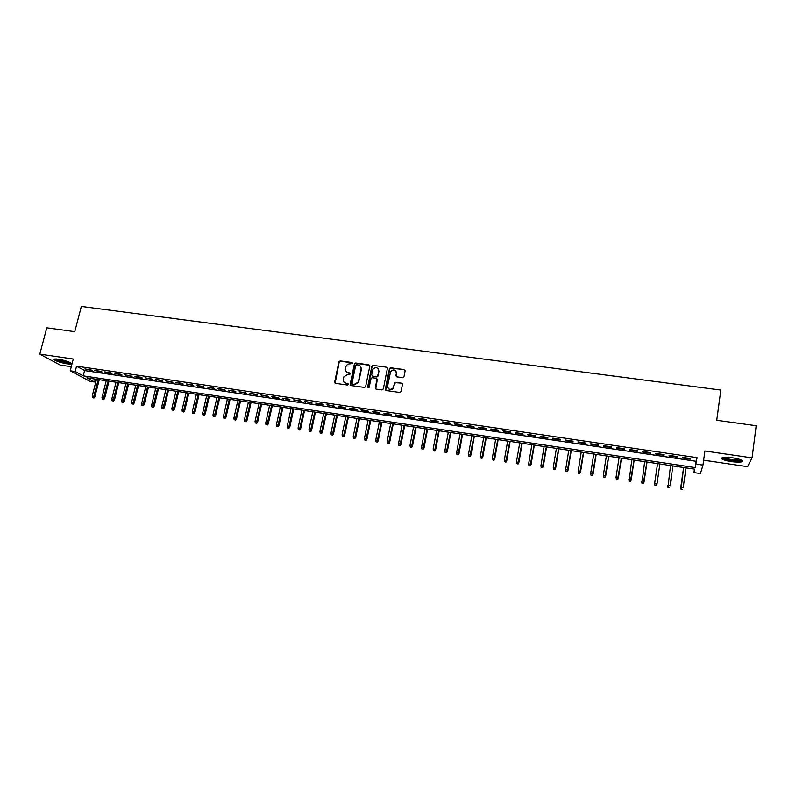 <?xml version="1.0" encoding="UTF-8"?>
<svg xmlns="http://www.w3.org/2000/svg" width="796" height="796" viewBox="0 0 796 796"><rect width="100%" height="100%" fill="white"/><g stroke="black" fill="none" stroke-linecap="round" stroke-linejoin="round"><path stroke-width="1.19" d="M352.628 363.404L352.011 362.508L340.22 360.906L338.917 361.732L334.658 382.06L335.534 383.344L347.364 385.025L348.31 384.349L347.693 383.443L346.16 383.224C344.041 382.707 343.096 381.334 343.335 379.115L343.862 376.826L348.001 374.319L350.429 374.001L349.862 372.956L348.32 372.747C346.21 372.23 345.265 370.866 345.504 368.657L346.021 366.399C346.857 364.598 348.23 363.762 350.16 363.871L352.628 363.404M352.578 362.926L340.519 361.225L339.225 362.051L335.126 383.204M348.24 383.821L346.16 383.224M350.409 373.354L348.32 372.747M732.927 457.879C724.549 456.924 720.927 457.302 722.052 459.003C723.644 460.028 726.738 460.904 731.335 461.63C739.693 462.605 743.335 462.227 742.26 460.516C740.668 459.481 737.554 458.605 732.927 457.879M58.377 359.205C54.844 358.747 53.481 358.956 54.287 359.852C56.765 361.444 60.944 362.757 66.824 363.802C70.376 364.269 71.749 364.061 70.944 363.155C68.486 361.573 64.297 360.26 58.377 359.205M402.607 377.642L403.98 376.657L405.114 370.906L404.189 369.613L390.736 367.782L389.503 368.419L385.294 389.244L386.209 390.547L399.701 392.458L401.075 391.483L402.448 384.488L401.522 383.184L395.741 382.379L394.527 382.966L393.274 387.871C390.159 390.339 388.269 389.702 387.592 385.96L390.627 371.523C393.712 368.936 395.622 369.523 396.368 373.304L395.92 375.553L396.836 376.846L402.607 377.642M696.162 464.068L702.977 465.083L700.47 473.54L693.933 472.555L694.818 469.192L86.893 377.841L94.615 382L89.819 381.274L70.217 370.797L75.162 371.533L83.212 375.861L695.236 467.59L697.047 457.67L76.555 366.16L75.162 371.533M70.217 370.797L73.272 359.016L39.8 354.14L46.795 327.823L74.764 331.683L81.341 306.45L720.858 390.08L716.748 420.278L756.2 425.721L752.071 457.859L704.908 450.994L702.977 465.083M369.832 366.09L368.936 364.817L355.722 363.016L354.439 363.782L350.2 384.269L351.086 385.553L364.339 387.443L365.593 386.756L369.832 366.09M373.155 365.384L386.478 367.205L387.393 368.488L383.304 388.955L381.941 389.94L376.2 389.125L375.304 387.821L376.966 379.523L376.07 378.229L372.279 377.702L371.026 378.379L369.105 387.523L367.603 387.085L371.891 366.08L373.155 365.384L386.478 367.205M703.644 460.188L747.553 466.675L752.071 457.859M39.8 354.14L60.217 365.065L71.282 366.697M90.824 369.841L84.893 368.966L92.137 370.568L90.824 369.841M100.744 371.304L94.784 370.429L102.037 372.04L100.744 371.304M110.724 372.787L104.734 371.891L106.017 372.627L111.997 373.513L110.724 372.787M120.753 374.269L114.733 373.374L122.007 374.996L120.753 374.269M130.843 375.762L124.783 374.866L132.076 376.488L130.843 375.762M140.992 377.264L134.902 376.359L136.126 377.085L142.205 377.981L140.992 377.264M151.19 378.767L145.061 377.861L152.384 379.493L151.19 378.767M161.449 380.289L155.29 379.374L162.623 381.005L161.449 380.289M171.767 381.811L165.568 380.896L172.911 382.528L171.767 381.811M182.135 383.344L175.906 382.428L183.259 384.06L182.135 383.344M192.572 384.886L186.304 383.961L193.667 385.602L192.572 384.886M203.06 386.438L196.761 385.503L204.134 387.155L203.06 386.438M213.607 388L207.268 387.065L214.661 388.707L213.607 388M224.213 389.572L217.845 388.627L225.248 390.279L224.213 389.572M234.89 391.144L228.482 390.199L235.895 391.851L234.89 391.144M245.616 392.736L239.168 391.781L246.601 393.443L245.616 392.736M256.402 394.328L249.924 393.373L257.367 395.035L256.402 394.328M267.257 395.93L260.74 394.975L268.192 396.637L267.257 395.93M278.172 397.552L271.615 396.577L272.54 397.284L279.088 398.249L278.172 397.552M289.147 399.174L282.56 398.199L290.033 399.871L289.147 399.174M300.191 400.806L293.555 399.821L301.047 401.502L300.191 400.806M311.296 402.448L304.629 401.463L312.131 403.144L311.296 402.448M322.46 404.099L315.753 403.104L316.579 403.801L323.275 404.786L322.46 404.099M333.703 405.761L326.947 404.766L334.479 406.448L333.703 405.761M344.996 407.433L338.21 406.428L338.987 407.114L345.753 408.119L344.996 407.433M356.359 409.114L349.534 408.099L350.28 408.786L357.096 409.801L356.359 409.114M367.792 410.806L360.926 409.791L361.643 410.467L368.498 411.482L367.792 410.806M379.294 412.507L372.389 411.482L373.075 412.159L379.971 413.184L379.294 412.507M390.866 414.219L383.911 413.184L384.577 413.87L391.513 414.895L390.866 414.219M402.497 415.94L395.512 414.905L396.139 415.582L403.114 416.606L402.497 415.94M414.209 417.671L407.174 416.626L407.781 417.303L414.796 418.338L414.209 417.671M425.979 419.412L418.905 418.368L419.482 419.034L426.537 420.079L425.979 419.412M437.82 421.164L430.706 420.109L431.253 420.776L438.357 421.83L437.82 421.164M449.74 422.925L442.586 421.87L443.103 422.527L450.238 423.591L449.74 422.925M461.73 424.696L454.526 423.631L455.014 424.298L462.197 425.363L461.73 424.696M473.789 426.477L466.546 425.412L467.003 426.069L474.227 427.144L473.789 426.477M485.918 428.278L478.635 427.193L479.063 427.85L486.326 428.935L485.918 428.278M498.127 430.079L490.794 428.994L491.192 429.651L498.505 430.736L498.127 430.079M510.405 431.9L503.032 430.805L503.4 431.462L510.753 432.546L510.405 431.9M522.763 433.72L515.34 432.626L515.679 433.273L523.081 434.367L522.763 433.72M535.201 435.561L527.728 434.457L528.027 435.104L535.479 436.208L535.201 435.561M547.708 437.412L540.185 436.298L540.464 436.944L547.956 438.059L547.708 437.412M560.284 439.273L552.732 438.158L552.961 438.795L560.503 439.909L560.284 439.273M572.951 441.143L565.349 440.019L565.548 440.656L573.14 441.78L572.951 441.143M585.697 443.034L578.035 441.899L578.204 442.536L585.846 443.661L585.697 443.034M598.512 444.924L590.811 443.79L590.95 444.417L598.632 445.561L598.512 444.924M611.418 446.835L603.667 445.69L603.766 446.317L611.497 447.461L611.418 446.835M624.392 448.755L616.592 447.601L616.661 448.228L624.442 449.382L624.392 448.755M637.457 450.685L629.606 449.531L629.636 450.148L637.467 451.302L637.457 450.685M650.601 452.635L642.7 451.461L642.7 452.078L650.571 453.252L650.601 452.635M663.834 454.586L655.884 453.412L655.844 454.028L663.764 455.203L663.834 454.586M677.137 456.556L669.147 455.372L669.068 455.989L677.038 457.163L677.137 456.556L677.038 457.163M404.189 369.613L390.995 368.1L389.761 368.737L385.692 390.329M401.522 383.184L396 382.677L394.786 383.274L393.692 386.816M76.555 366.16L84.575 370.568L696.112 461.292L697.047 457.67M682.371 457.959L690.401 459.143L690.54 458.536L682.49 457.352L682.371 457.959M694.41 469.133L693.933 472.555M95.351 379.115L94.615 382M84.575 370.568L83.212 375.861M696.112 461.292L695.236 467.59M86.217 369.692L86.346 369.175M96.087 371.155L96.216 370.637M106.017 372.627L106.147 372.11M115.997 374.1L116.126 373.583M126.027 375.593L126.156 375.065M136.126 377.085L136.255 376.558M146.265 378.588L146.394 378.06M156.474 380.09L156.593 379.563M166.732 381.612L166.852 381.085M177.04 383.145L177.17 382.607M187.418 384.677L187.548 384.14M197.856 386.219L197.975 385.692M208.343 387.771L208.462 387.234M218.89 389.334L219.019 388.796M229.497 390.906L229.626 390.368M240.173 392.488L240.292 391.95M250.899 394.08L251.019 393.532M261.685 395.672L261.814 395.124M272.54 397.284L272.66 396.736M283.456 398.895L283.575 398.348M294.43 400.517L294.55 399.97M305.475 402.159L305.594 401.602M316.579 403.801L316.699 403.244M327.753 405.453L327.862 404.895M338.987 407.114L339.096 406.557M350.28 408.786L350.399 408.229M361.643 410.467L361.762 409.91M373.075 412.159L373.195 411.602M384.577 413.87L384.687 413.303M396.139 415.582L396.259 415.014M407.781 417.303L407.89 416.736M419.482 419.034L419.591 418.467M431.253 420.776L431.362 420.208M443.103 422.527L443.213 421.96M455.014 424.298L455.123 423.721M467.003 426.069L467.103 425.492M479.063 427.85L479.162 427.273M491.192 429.651L491.291 429.074M503.4 431.462L503.5 430.875M515.679 433.273L515.778 432.696M528.027 435.104L528.126 434.517M540.464 436.944L540.564 436.357M552.961 438.795L553.061 438.208M565.548 440.656L565.648 440.069M578.204 442.536L578.304 441.939M590.95 444.417L591.04 443.82M603.766 446.317L603.856 445.72M616.661 448.228L616.751 447.631M629.636 450.148L629.736 449.551M642.7 452.078L642.79 451.481M655.844 454.028L655.934 453.421M669.068 455.989L669.157 455.372M690.401 459.143L690.48 458.536M346.519 371.911L348.628 373.055M344.409 382.438L346.459 383.533M369.712 365.334L356.011 363.334L354.727 364.1L350.648 385.393M356.628 364.757L355.683 365.434L352.021 383.244L352.638 384.15L354.26 384.378L358.329 382.08L361.085 369.065C361.314 366.856 360.369 365.493 358.25 364.976L356.628 364.757M360.439 366.21L361.374 369.384L358.618 382.379L354.558 384.677L352.936 384.448M387.284 367.752L386.747 367.523M376.846 378.747L377.244 379.831L375.712 388.926M373.423 365.702L372.07 366.677L367.951 387.891M378.697 370.936C377.891 367.095 375.961 366.558 372.916 369.334L371.702 374.826L372.608 376.12L376.389 376.637L377.632 375.981L378.966 371.244L378.209 368.628M372.1 375.911L372.608 376.12M378.966 371.244L377.901 376.289L376.657 376.946L372.876 376.428M395.91 371.055L396.617 373.613L396.279 376.608M388.378 388.627C390.159 390.259 391.881 390.1 393.532 388.179L393.95 387.115M402.338 383.742L401.771 383.493M405.015 370.19L404.438 369.931M92.465 397.622L93.958 398.03L92.465 397.622L92.217 396.08L94.893 396.826L99.241 379.702M93.44 397.771L98.236 379.543M92.217 396.08L96.485 379.284M94.893 396.826L93.958 398.03M70.197 362.658L66.486 362.668C60.655 361.593 56.964 360.359 55.412 358.966M56.516 358.996C58.715 360.25 61.988 361.245 66.347 362.001L69.212 362.17M54.566 359.036C57.033 360.618 61.183 361.931 67.013 362.956L70.894 363.115M741.424 460.028C741.454 461.77 727.643 460.476 724.062 458.416L723.136 457.531M724.29 457.392L724.748 457.819C730.579 459.839 735.822 460.446 740.489 459.64M722.052 457.839L722.858 458.367C726.519 460.456 740.25 462.048 742.399 460.625M102.236 399.134L103.719 399.552L102.236 399.134L101.987 397.592L104.664 398.338L108.982 381.165M103.211 399.293L107.987 381.015M101.987 397.592L106.226 380.747M104.664 398.338L103.719 399.552M112.047 400.667L113.539 401.075L112.047 400.667L111.808 399.114L114.475 399.861L118.773 382.637M113.032 400.816L117.798 382.488M111.808 399.114L116.027 382.219M114.475 399.861L113.539 401.075M121.927 402.199L123.41 402.617L121.927 402.199L121.679 400.647L124.345 401.393L128.624 384.11M122.912 402.358L127.659 383.97M121.679 400.647L125.877 383.702M124.345 401.393L123.41 402.617M131.847 403.741L133.33 404.159L131.847 403.741L131.599 402.189L134.265 402.935L138.524 385.602M132.842 403.9L137.579 385.463M131.599 402.189L135.788 385.194M134.265 402.935L133.33 404.159M141.827 405.293L143.31 405.711L141.827 405.293L141.579 403.731L144.235 404.477L148.474 387.095M142.832 405.453L147.549 386.955M141.579 403.731L145.748 386.687M144.235 404.477L143.31 405.711M151.867 406.855L153.339 407.273L151.867 406.855L151.618 405.293L154.265 406.04L158.484 388.597M152.872 407.015L157.568 388.468M151.618 405.293L155.757 388.189M154.265 406.04L153.339 407.273M161.956 408.428L163.429 408.836L161.956 408.428L161.707 406.855L164.354 407.602L168.543 390.11M162.971 408.577L167.648 389.98M161.707 406.855L165.827 389.702M164.354 407.602L163.429 408.836M172.105 410L173.568 410.418L172.105 410L171.846 408.428L174.493 409.174L178.662 391.632M173.12 410.159L177.777 391.503M171.846 408.428L175.956 391.224M174.493 409.174L173.568 410.418M182.304 411.592L183.767 412L182.304 411.592L182.045 410.01L184.682 410.756L188.831 393.164M183.329 411.751L187.965 393.035M182.045 410.01L186.125 392.756M184.682 410.756L183.767 412M192.562 413.184L194.015 413.592L192.562 413.184L192.304 411.602L194.93 412.348L199.06 394.697M193.587 413.343L198.214 394.567M192.304 411.602L196.363 394.289M194.93 412.348L194.015 413.592M202.871 414.786L204.333 415.204L202.871 414.786L202.622 413.204L205.239 413.95L209.348 396.249M203.905 414.945L208.512 396.119M202.622 413.204L206.652 395.841M205.239 413.95L204.333 415.204M213.238 416.398L214.701 416.815L213.238 416.398L212.99 414.806L215.607 415.552L219.686 397.801M214.283 416.557L218.87 397.672M212.99 414.806L217 397.393M215.607 415.552L214.701 416.815M223.676 418.019L225.119 418.437L223.676 418.019L223.417 416.427L226.024 417.174L230.084 399.363M224.721 418.179L229.288 399.244M223.417 416.427L227.407 398.955M226.024 417.174L225.119 418.437M234.153 419.651L235.606 420.069L234.153 419.651L233.905 418.049L236.511 418.795L240.541 400.935M235.208 419.81L239.755 400.816M233.905 418.049L237.875 400.527M236.511 418.795L235.606 420.069M244.7 421.293L246.153 421.701L244.7 421.293L244.452 419.681L247.049 420.427L251.058 402.517M245.765 421.452L250.292 402.398M244.452 419.681L248.392 402.109M247.049 420.427L246.153 421.701M255.307 422.935L256.75 423.353L255.307 422.935L255.048 421.333L257.645 422.079L261.635 404.099M256.372 423.104L260.879 403.99M255.048 421.333L258.969 403.701M257.645 422.079L256.75 423.353M265.973 424.596L267.406 425.014L265.973 424.596L265.715 422.984L268.302 423.731L272.262 405.701M267.038 424.765L271.535 405.592M265.715 422.984L269.605 405.303M268.302 423.731L267.406 425.014M276.7 426.268L278.132 426.676L276.7 426.268L276.441 424.646L279.018 425.392L282.958 407.303M277.774 426.427L282.242 407.194M276.441 424.646L280.311 406.905M279.018 425.392L278.132 426.676M287.485 427.94L288.908 428.357L287.485 427.94L287.227 426.318L289.794 427.064L293.714 408.925M288.56 428.109L293.008 408.816M287.227 426.318L291.067 408.527M289.794 427.064L288.908 428.357M298.331 429.631L299.754 430.039L298.331 429.631L298.072 427.999L300.639 428.745L304.52 410.547M299.415 429.8L303.843 410.447M298.072 427.999L301.893 410.149M300.639 428.745L299.754 430.039M309.236 431.323L310.659 431.74L309.236 431.323L308.977 429.691L311.535 430.437L315.395 412.179M310.331 431.492L314.738 412.079M308.977 429.691L312.768 411.791M311.535 430.437L310.659 431.74M320.201 433.034L321.624 433.442L320.201 433.034L319.942 431.392L322.499 432.138L326.33 413.82M321.305 433.203L325.693 413.731M319.942 431.392L323.713 413.432M322.499 432.138L321.624 433.442M331.236 434.745L332.648 435.163L331.236 434.745L330.977 433.104L333.524 433.85L337.335 415.472M332.34 434.915L336.708 415.383M330.977 433.104L334.718 415.084M333.524 433.85L332.648 435.163M342.33 436.467L343.743 436.885L342.33 436.467L342.071 434.825L344.608 435.571L348.389 417.134M343.444 436.646L347.782 417.044M342.071 434.825L345.782 416.746M344.608 435.571L343.743 436.885M353.494 438.208L354.897 438.616L353.494 438.208L353.225 436.556L355.762 437.303L359.513 418.815M354.608 438.377L358.926 418.726M353.225 436.556L356.916 418.417M355.762 437.303L354.897 438.616M364.717 439.949L366.12 440.367L364.717 439.949L364.449 438.298L366.976 439.044L370.707 420.487M365.842 440.128L370.14 420.407M364.449 438.298L368.11 420.099M366.976 439.044L366.12 440.367M376.001 441.71L377.404 442.118L376.001 441.71L375.742 440.049L378.259 440.795L381.961 422.178M377.135 441.88L381.413 422.099M375.742 440.049L379.374 421.79M378.259 440.795L377.404 442.118M387.353 443.471L388.756 443.879L387.353 443.471L387.095 441.81L389.602 442.556L393.274 423.88M388.498 443.651L392.746 423.8M387.095 441.81L390.697 423.492M389.602 442.556L388.756 443.879M398.776 445.243L400.169 445.66L398.776 445.243L398.517 443.581L401.015 444.327L404.657 425.591M399.92 445.422L404.149 425.522M398.517 443.581L402.089 425.213M401.015 444.327L400.169 445.66M410.268 447.034L411.651 447.442L410.268 447.034L410 445.362L412.497 446.108L416.109 427.313M411.423 447.213L415.621 427.243M410 445.362L413.552 426.935M412.497 446.108L411.651 447.442M421.82 448.825L423.203 449.243L421.82 448.825L421.552 447.153L424.039 447.899L427.621 429.044M422.975 449.014L427.154 428.974M421.552 447.153L425.074 428.666M424.039 447.899L423.203 449.243M433.442 450.635L434.825 451.053L433.442 450.635L433.173 448.954L435.651 449.7L439.203 430.785M434.606 450.815L438.755 430.716M433.173 448.954L436.666 430.407M435.651 449.7L434.825 451.053M445.133 452.456L446.506 452.864L445.133 452.456L444.865 450.765L447.332 451.511L450.854 432.536M446.307 452.635L450.427 432.477M444.865 450.765L448.327 432.158M447.332 451.511L446.506 452.864M456.894 454.287L458.257 454.695L456.894 454.287L456.625 452.586L459.083 453.332L462.575 434.298M458.068 454.466L462.168 434.238M456.625 452.586L460.048 433.92M459.083 453.332L458.257 454.695M468.725 456.118L470.088 456.536L468.725 456.118L468.456 454.426L470.904 455.163L474.366 436.069M469.909 456.307L473.978 436.009M468.456 454.426L471.849 435.691M470.904 455.163L470.088 456.536M480.625 457.969L481.978 458.387L480.625 457.969L480.356 456.267L482.794 457.013L486.217 437.85M481.819 458.158L485.858 437.8M480.356 456.267L483.719 437.472M482.794 457.013L481.978 458.387M492.595 459.829L493.948 460.247L492.595 459.829L492.316 458.128L494.754 458.864L498.147 439.641M493.789 460.018L497.808 439.591M492.316 458.128L495.659 439.273M494.754 458.864L493.948 460.247M504.634 461.71L505.977 462.118L504.634 461.71L504.365 459.988L506.793 460.735L510.146 441.442M505.838 461.889L509.828 441.402M504.365 459.988L507.659 441.074M506.793 460.735L505.977 462.118M516.743 463.59L518.087 463.998L516.743 463.59L516.475 461.869L518.893 462.615L522.216 443.263M517.957 463.779L521.927 443.213M516.475 461.869L519.748 442.884M518.893 462.615L518.087 463.998M528.932 465.481L530.275 465.899L528.932 465.481L528.663 463.76L531.071 464.506L534.365 445.083M530.156 465.67L534.096 445.044M528.663 463.76L531.897 444.715M531.071 464.506L530.275 465.899M541.19 467.391L542.524 467.799L541.19 467.391L540.922 465.66L543.32 466.406L546.573 446.924M542.424 467.58L546.335 446.884M540.922 465.66L544.126 446.556M543.32 466.406L542.524 467.799M553.528 469.312L554.852 469.72L553.528 469.312L553.25 467.57L555.648 468.317L558.862 448.765M554.762 469.501L558.643 448.735M553.25 467.57L556.424 448.397M555.648 468.317L554.852 469.72M565.936 471.242L567.259 471.65L565.936 471.242L565.667 469.501L568.045 470.237L571.23 450.626M567.18 471.431L571.03 450.596M565.667 469.501L568.792 450.257M568.045 470.237L567.259 471.65M578.423 473.182L579.737 473.59L578.423 473.182L578.145 471.431L580.513 472.177L583.667 452.496M579.677 473.371L583.498 452.466M578.145 471.431L581.249 452.128M580.513 472.177L579.737 473.59M590.98 475.132L592.294 475.54L590.98 475.132L590.712 473.381L593.07 474.118L596.184 454.377M592.244 475.331L596.035 454.357M590.712 473.381L593.766 454.009M593.07 474.118L592.294 475.54M603.617 477.093L604.93 477.51L603.617 477.093L603.348 475.341L605.696 476.078L608.771 456.267M604.89 477.292L608.642 456.247M603.348 475.341L606.373 455.909M605.696 476.078L604.93 477.51M616.363 479.282L617.606 479.272L616.363 479.282L616.054 477.311L618.402 478.058L621.437 458.168M617.606 479.272L621.338 458.158M616.333 479.073L616.054 477.311L619.049 457.809M618.402 478.058L617.636 479.481M629.138 481.272L630.412 481.262L629.138 481.272L628.85 479.301L631.178 480.038L634.183 460.088M630.412 481.262L634.104 460.078M629.129 481.063L631.805 459.73M631.178 480.038L630.422 481.471M641.994 483.272L643.287 483.262L641.994 483.272L641.725 481.291L644.044 482.028L647.009 462.008M643.287 483.262L646.959 462.008M642.004 483.063L644.641 461.66M644.044 482.028L643.287 483.47M656.979 484.038L659.904 463.949L656.979 484.038L656.232 485.49L654.949 485.082L656.232 485.49M654.939 485.281L654.67 483.301L657.556 463.6M654.949 485.082L654.67 483.301L657.018 483.66L656.252 485.281M667.953 487.311L669.297 487.311L667.953 487.311L667.705 485.321L670.063 485.689L672.889 465.899M667.983 487.102L670.54 465.551M681.058 489.351L682.411 489.351L681.058 489.351L680.819 487.351L683.187 487.719L685.983 467.869M681.097 489.142L683.615 467.511L680.739 487.729"/></g></svg>
